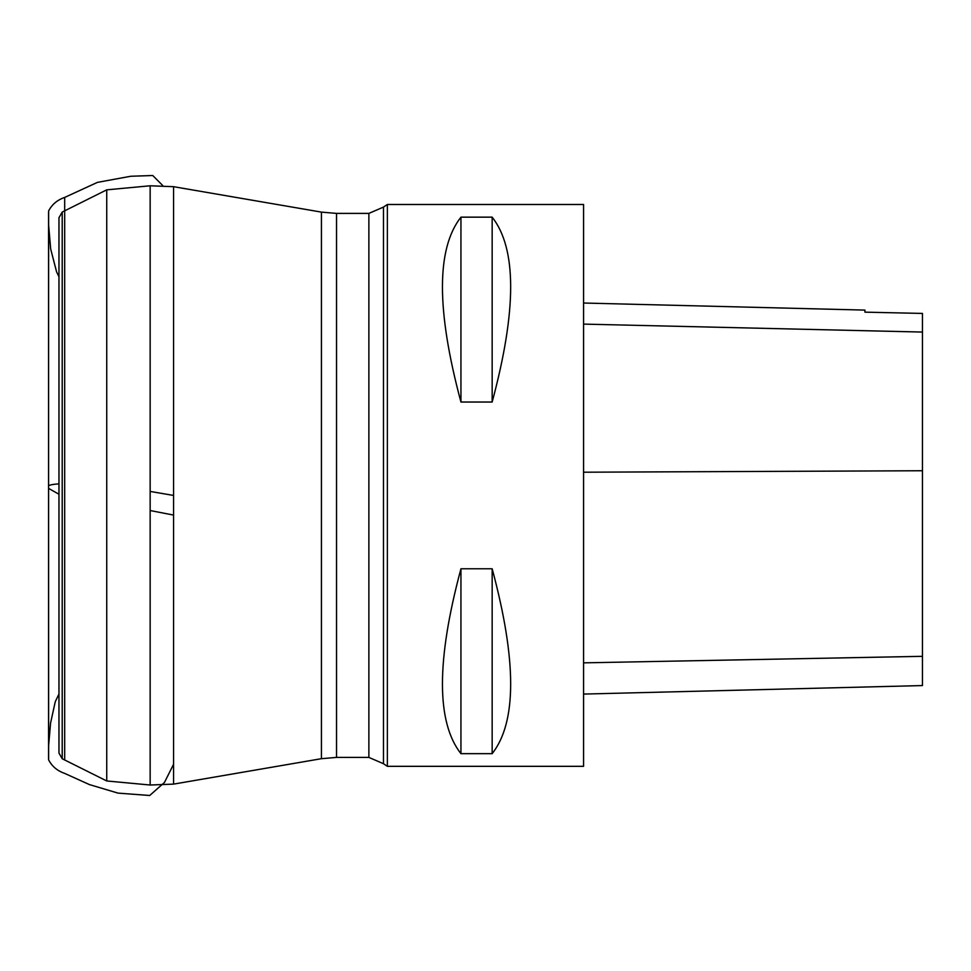 <?xml version="1.0" encoding="UTF-8"?>
<svg xmlns="http://www.w3.org/2000/svg" width="971" height="971" viewBox="0 0 971 971"><rect width="100%" height="100%" fill="white"/><g stroke="black" fill="none" stroke-linecap="round" stroke-linejoin="round"><path stroke-width="1.46" d="M62.205 212.066L62.205 758.739L58.964 753.083L58.964 217.735L62.205 212.066L106.737 189.843L150.153 185.789L173.566 186.687L173.566 784.119L150.153 785.017L150.153 185.789M62.205 758.739L106.737 780.963L106.737 189.843M368.871 757.404L383.484 763.728L383.484 207.078L368.871 213.402L368.871 757.404L336.536 757.404L336.536 213.402L321.425 212.115L173.566 186.687M383.484 207.078L387.368 204.493L387.368 766.325L383.484 763.728M387.368 766.325L583.571 766.325L583.571 204.493L387.368 204.493M460.946 217.152L492.163 217.152C516.827 248.564 516.827 310.198 492.163 402.03L460.946 402.03C436.282 310.198 436.282 248.564 460.946 217.152L460.946 402.03M460.946 568.775L492.163 568.775C516.827 660.62 516.827 722.242 492.163 753.666L460.946 753.666C436.282 722.242 436.282 660.62 460.946 568.775L460.946 753.666M583.571 694.071L922.45 685.562L922.45 313.427L864.93 312.152L922.45 313.427M583.571 303.025L864.93 310.101L864.93 312.152M492.163 753.666L492.163 568.775M492.163 402.03L492.163 217.152M64.681 210.841L64.681 197.416C57.338 199.941 51.985 204.456 48.635 210.925L48.562 485.828C49.946 484.869 53.417 484.213 58.964 483.861L58.964 494.239L48.586 488.389L48.574 395.415L48.586 746.238L50.577 723.031L55.274 701.669L58.964 694.034M150.153 510.54L173.566 515.079M173.566 495.441L150.153 491.435M173.566 784.119L321.425 758.691L321.425 212.115M922.45 656.323L583.571 662.853M922.45 470.741L583.571 472.209M922.45 332.07L583.571 324.108M162.691 185.497L152.738 175.508L130.745 176.261L97.428 182.378L64.681 197.416L64.681 759.977M48.562 485.828L48.562 758.642L48.562 485.828M106.737 780.963L150.153 785.017M321.425 758.691L336.536 757.404M368.871 213.402L336.536 213.402M173.566 764.286L164.463 782.456L149.692 795.492L118.025 793.113L89.478 784.604L64.681 773.402C57.338 770.865 51.985 766.362 48.635 759.88L48.562 212.164L48.562 757.113L48.562 215.744L48.586 746.772L48.586 224.58L50.674 248.977L56.585 271.856L58.964 276.771"/></g></svg>

